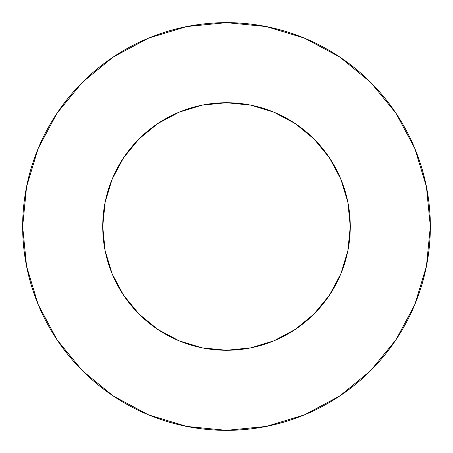 <?xml version="1.0" encoding="UTF-8"?>
<svg xmlns="http://www.w3.org/2000/svg" width="453" height="453" viewBox="0 0 453 453"><rect width="100%" height="100%" fill="white"/><g stroke="black" fill="none" stroke-linecap="round" stroke-linejoin="round"><path stroke-width="0.68" d="M329.41 157.74L314.014 138.986L295.26 123.59L273.861 112.157L250.645 105.113L226.5 102.735L202.355 105.113L179.139 112.157L157.74 123.59L138.986 138.986L123.59 157.74L112.157 179.139L105.113 202.355L102.735 226.5A123.765 123.765 0 0 1 226.5 102.735A123.765 123.765 0 0 1 350.265 226.5L347.887 202.355L340.843 179.139L329.41 157.74L314.014 138.986L295.294 123.612M22.65 226.5A203.85 203.85 0 0 1 226.5 22.65A203.85 203.85 0 0 1 430.35 226.5A203.85 203.85 0 0 1 226.5 430.35A203.85 203.85 0 0 1 22.65 226.5L26.568 266.268L38.165 304.512L57.004 339.756L82.355 370.645L113.244 395.996L148.488 414.835L186.732 426.432L226.5 430.35L266.268 426.432L304.512 414.835L339.756 395.996L370.645 370.645L395.996 339.756L414.835 304.512L426.432 266.268L430.35 226.5L426.432 186.732L414.835 148.488L395.996 113.244L370.645 82.355L339.756 57.004L304.512 38.165L266.268 26.568L226.5 22.65L186.732 26.568L148.488 38.165L113.244 57.004L82.355 82.355L57.004 113.244L38.165 148.488L26.568 186.732L22.65 226.5M340.837 273.878L347.887 250.645L340.843 273.861L329.41 295.26L314.014 314.014L329.388 295.294M179.122 340.837L202.355 347.887L226.5 350.265L250.645 347.887L273.867 340.843L295.26 329.41L314.014 314.014L295.26 329.41M123.567 295.226L138.986 314.014L157.706 329.388M112.157 273.872L105.113 250.645L112.157 273.861L123.59 295.26L138.986 314.014L157.74 329.41L179.139 340.843M272.751 111.698L279.201 114.513M293.091 122.174L300.243 127.1M311.211 136.262L317.666 142.791M326.5 153.573L331.636 161.2M338.414 173.646L341.89 181.744M346.568 196.46L348.159 203.754M104.841 203.754L106.432 196.46M111.11 181.744L114.586 173.646M121.364 161.2L126.512 153.561M135.334 142.791L141.778 136.274M152.757 127.1L159.909 122.174M173.799 114.513L180.249 111.698M395.996 113.244L370.645 82.355L339.807 57.044M113.244 57.004L82.355 82.355L57.044 113.193M57.004 339.756L82.355 370.645L113.193 395.956M339.756 395.996L370.645 370.645L395.956 339.807M157.74 123.59L138.986 138.986L123.612 157.706M347.887 250.645L350.265 226.5A123.765 123.765 0 0 1 226.5 350.265A123.765 123.765 0 0 1 102.735 226.5L105.113 250.645M202.355 105.113L226.381 102.735M226.636 102.735L250.645 105.113"/></g></svg>
